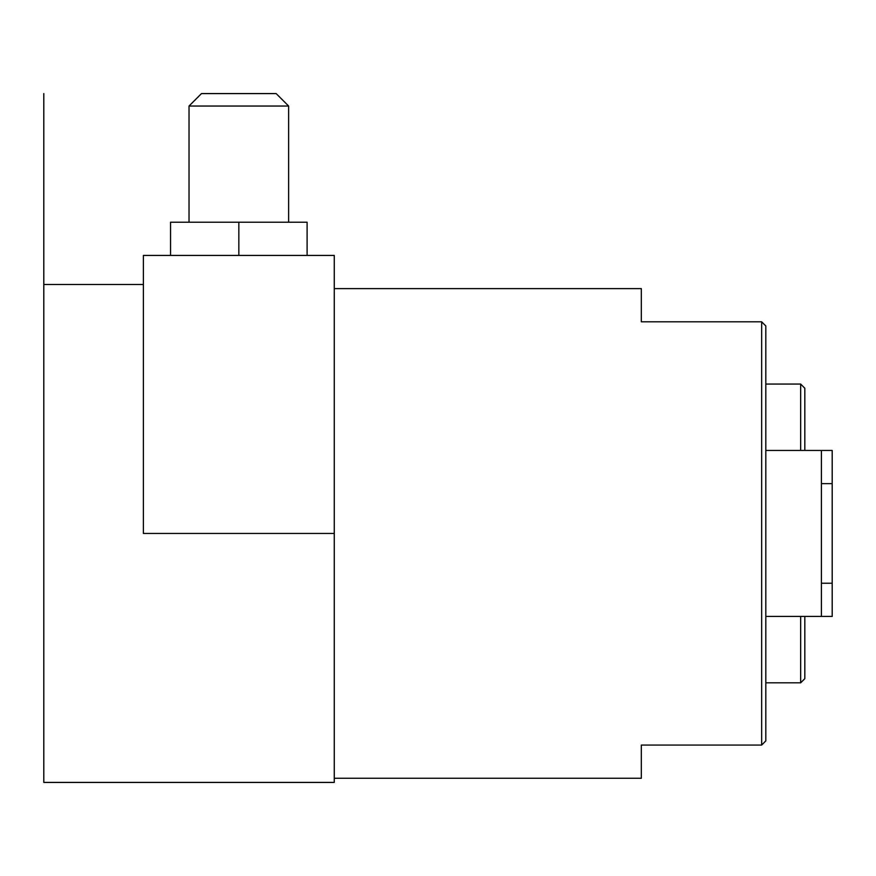 <?xml version="1.0" encoding="UTF-8"?>
<svg xmlns="http://www.w3.org/2000/svg" width="876" height="876" viewBox="0 0 876 876"><rect width="100%" height="100%" fill="white"/><g stroke="black" fill="none" stroke-linecap="round" stroke-linejoin="round"><path stroke-width="1.31" d="M334.26 533.44L143.39 533.44L143.39 255.42L334.26 255.42L334.26 782.41L43.8 782.41L43.8 93.59M832.2 483.64L821.414 483.64L821.414 616.43L832.2 616.43L832.2 450.45L765.81 450.45L765.81 325.96L761.66 321.81L641.32 321.81L641.32 288.62L334.26 288.62M334.26 778.26L641.32 778.26L641.32 745.06L761.66 745.06L765.81 740.91L765.81 450.45M765.81 325.96L765.81 740.91M765.81 703.57L765.81 682.82L800.664 682.82L800.664 616.43M800.664 450.45L800.664 384.06L765.81 384.06L765.81 363.31M804.814 616.43L804.814 678.67L804.814 616.43M804.814 450.45L804.814 388.21L804.814 450.45M821.414 483.64L821.414 450.45M821.414 616.43L765.81 616.43M189.03 222.23L189.03 106.04L201.48 93.59L189.03 106.04L201.48 93.59L276.17 93.59L288.62 106.04L288.62 222.23M288.62 106.04L276.17 93.59L288.62 106.04L189.03 106.04M170.546 255.42L170.546 222.23L307.104 222.23L307.104 255.42M238.83 255.42L238.83 222.23M761.66 321.81L761.66 745.06M832.2 583.23L821.414 583.23M143.39 284.47L43.8 284.47M800.664 682.82L804.814 678.67M800.664 384.06L804.814 388.21"/></g></svg>
